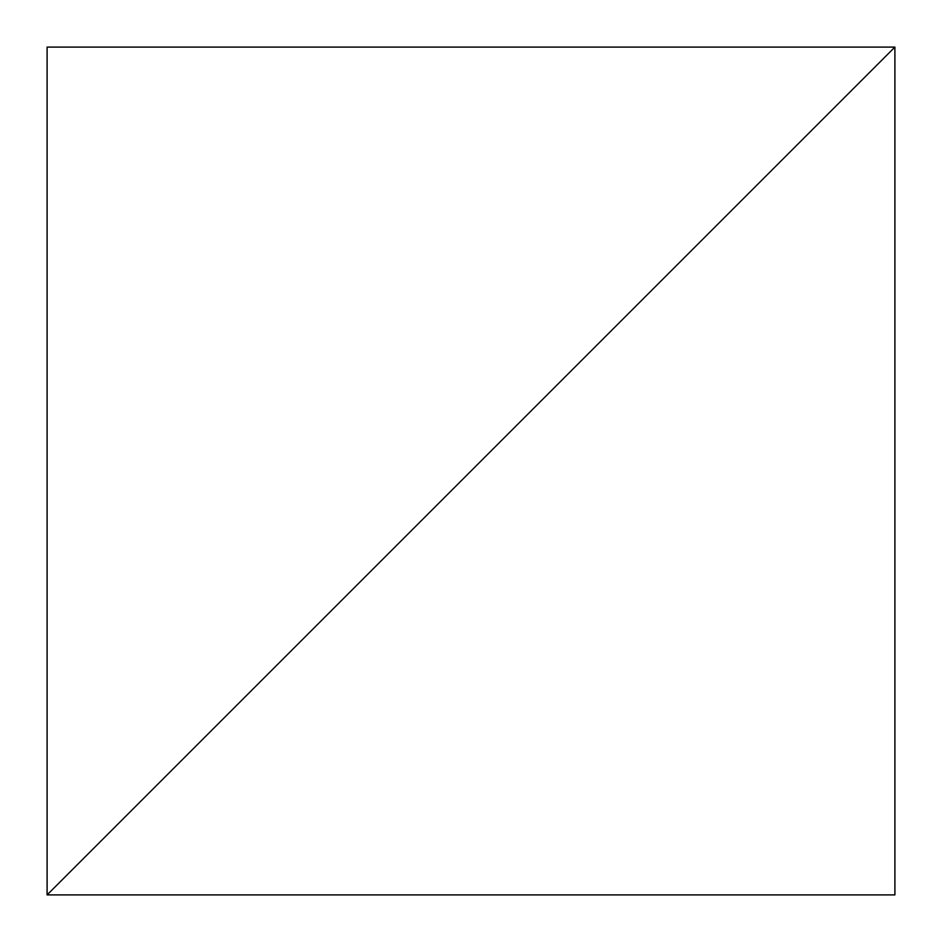 <?xml version="1.0" encoding="UTF-8"?>
<svg xmlns="http://www.w3.org/2000/svg" width="942" height="942" viewBox="0 0 942 942"><rect width="100%" height="100%" fill="white"/><g stroke="black" fill="none" stroke-linecap="round" stroke-linejoin="round"><path stroke-width="1.41" d="M894.9 47.1L47.1 894.9L894.9 894.9L894.9 47.1L47.1 894.9L47.1 47.1L894.9 47.1"/></g></svg>

